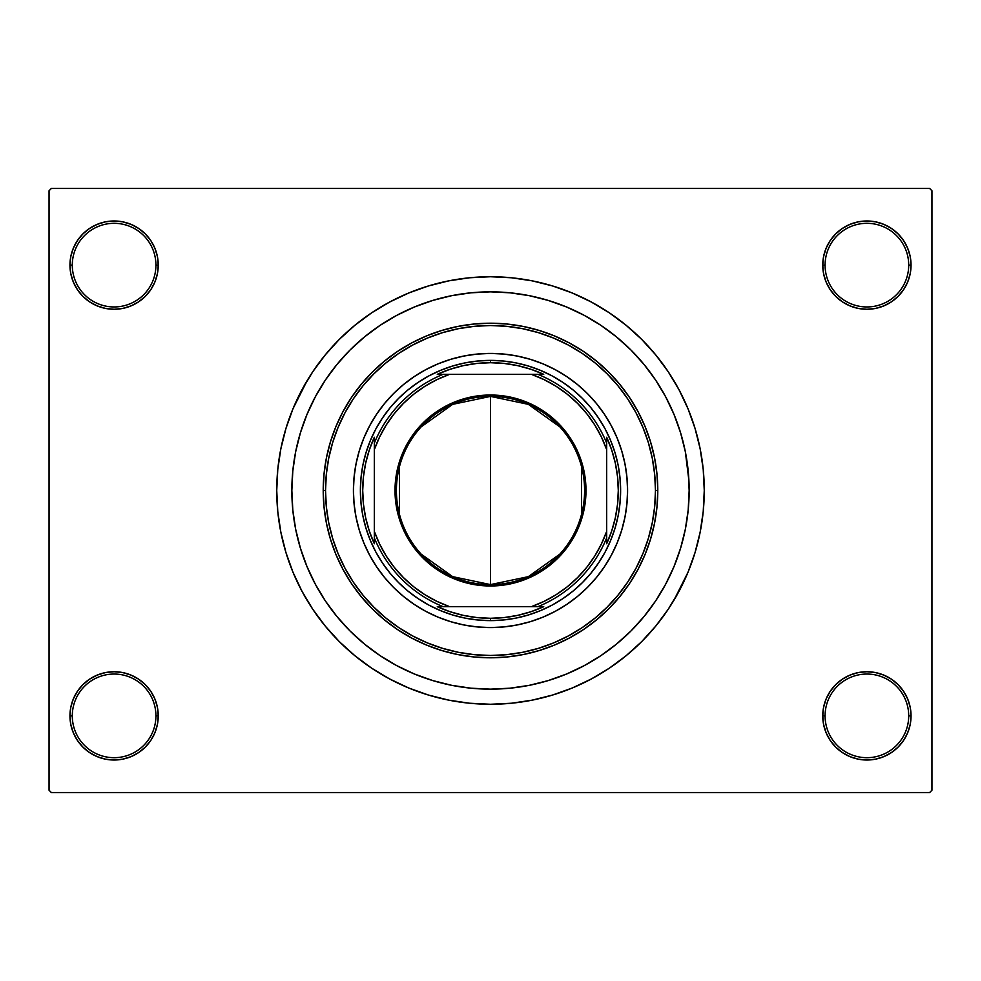 <?xml version="1.0" encoding="UTF-8"?>
<svg xmlns="http://www.w3.org/2000/svg" width="981" height="981" viewBox="0 0 981 981"><rect width="100%" height="100%" fill="white"/><g stroke="black" fill="none" stroke-linecap="round" stroke-linejoin="round"><path stroke-width="1.47" d="M822.752 715.872L825.07 715.872A41.827 41.827 0 0 0 866.897 757.688A41.827 41.827 0 0 0 908.713 715.872A41.827 41.827 0 0 0 866.897 674.045A41.827 41.827 0 0 0 825.07 715.872L822.752 715.872A44.145 44.145 0 0 1 866.897 671.727A44.145 44.145 0 0 1 911.042 715.872L908.713 715.872A41.827 41.827 0 0 1 866.897 757.688A41.827 41.827 0 0 1 825.07 715.872A41.827 41.827 0 0 1 866.897 674.045A41.827 41.827 0 0 1 908.713 715.872L911.042 715.872L910.196 707.264L907.683 698.975L903.599 691.347L898.106 684.652L891.422 679.171L883.783 675.087L875.506 672.574L866.897 671.727L858.277 672.574L850 675.087L842.372 679.171L835.677 684.652L830.184 691.347L826.112 698.975L823.599 707.264L822.752 715.872L823.599 724.481L826.112 732.77L830.184 740.397L835.677 747.093L842.372 752.574L850 756.658L858.277 759.171L866.897 760.017L875.506 759.171L883.783 756.658L891.422 752.574L898.106 747.093L903.599 740.397L907.683 732.77L910.196 724.481L911.042 715.872A44.145 44.145 0 0 1 866.897 760.017A44.145 44.145 0 0 1 822.752 715.872L823.599 724.481M155.93 715.872A41.827 41.827 0 0 0 114.103 674.045A41.827 41.827 0 0 0 72.287 715.872L69.958 715.872A44.145 44.145 0 0 1 114.103 671.727A44.145 44.145 0 0 1 158.248 715.872L155.93 715.872A41.827 41.827 0 0 1 114.103 757.688A41.827 41.827 0 0 1 72.287 715.872A41.827 41.827 0 0 1 114.103 674.045A41.827 41.827 0 0 1 155.93 715.872L158.248 715.872L157.401 707.264L154.888 698.975L150.816 691.347L145.323 684.652L138.628 679.171L131 675.087L122.723 672.574L114.103 671.727L105.494 672.574L97.217 675.087L89.578 679.171L82.894 684.652L77.401 691.347L73.317 698.975L70.804 707.264L69.958 715.872L70.804 724.481L73.317 732.77L77.401 740.397L82.894 747.093L89.578 752.574L97.217 756.658L105.494 759.171L114.103 760.017L122.723 759.171L131 756.658L138.628 752.574L145.323 747.093L150.816 740.397L154.888 732.77L157.401 724.481L158.248 715.872A44.145 44.145 0 0 1 114.103 760.017A44.145 44.145 0 0 1 69.958 715.872L72.287 715.872A41.827 41.827 0 0 0 114.103 757.688A41.827 41.827 0 0 0 155.93 715.872M158.248 265.128A44.145 44.145 0 0 1 114.103 309.273A44.145 44.145 0 0 1 69.958 265.128L72.287 265.128A41.827 41.827 0 0 0 114.103 306.955A41.827 41.827 0 0 0 155.93 265.128A41.827 41.827 0 0 0 114.103 223.312A41.827 41.827 0 0 0 72.287 265.128L69.958 265.128A44.145 44.145 0 0 1 114.103 220.983A44.145 44.145 0 0 1 158.248 265.128L155.93 265.128A41.827 41.827 0 0 1 114.103 306.955A41.827 41.827 0 0 1 72.287 265.128A41.827 41.827 0 0 1 114.103 223.312A41.827 41.827 0 0 1 155.93 265.128L158.248 265.128L157.401 256.519L154.888 248.23L150.816 240.603L145.323 233.907L138.628 228.426L131 224.342L122.723 221.829L114.103 220.983L105.494 221.829L97.217 224.342L89.578 228.426L82.894 233.907L77.401 240.603L73.317 248.23L70.804 256.519L69.958 265.128L70.804 273.736L73.317 282.025L77.401 289.653L82.894 296.348L89.578 301.829L97.217 305.913L105.494 308.426L114.103 309.273L122.723 308.426L131 305.913L138.628 301.829L145.323 296.348L150.816 289.653L154.888 282.025L157.401 273.736L158.248 265.128L157.401 256.519M908.713 265.128A41.827 41.827 0 0 0 866.897 223.312A41.827 41.827 0 0 0 825.07 265.128L822.752 265.128A44.145 44.145 0 0 1 866.897 220.983A44.145 44.145 0 0 1 911.042 265.128L908.713 265.128A41.827 41.827 0 0 1 866.897 306.955A41.827 41.827 0 0 1 825.07 265.128A41.827 41.827 0 0 1 866.897 223.312A41.827 41.827 0 0 1 908.713 265.128L911.042 265.128L910.196 256.519L907.683 248.23L903.599 240.603L898.106 233.907L891.422 228.426L883.783 224.342L875.506 221.829L866.897 220.983L858.277 221.829L850 224.342L842.372 228.426L835.677 233.907L830.184 240.603L826.112 248.23L823.599 256.519L822.752 265.128L823.599 273.736L826.112 282.025L830.184 289.653L835.677 296.348L842.372 301.829L850 305.913L858.277 308.426L866.897 309.273L875.506 308.426L883.783 305.913L891.422 301.829L898.106 296.348L903.599 289.653L907.683 282.025L910.196 273.736L911.042 265.128A44.145 44.145 0 0 1 866.897 309.273A44.145 44.145 0 0 1 822.752 265.128L825.07 265.128A41.827 41.827 0 0 0 866.897 306.955A41.827 41.827 0 0 0 908.713 265.128M688.196 471.027L685.339 451.75L680.593 432.829L674.033 414.485L665.694 396.851L655.676 380.138L644.063 364.478L630.967 350.033L616.522 336.937L600.863 325.324L584.149 315.306L566.515 306.967L548.171 300.407L529.25 295.661L509.973 292.804L490.5 291.848L471.027 292.804L451.75 295.661L432.829 300.407L414.485 306.967L396.851 315.306L380.138 325.324L364.478 336.937L350.033 350.033L336.937 364.478L325.324 380.138L315.306 396.851L306.967 414.485L300.407 432.829L295.661 451.75L292.804 471.027L291.848 490.5L292.804 509.973L295.661 529.25L300.407 548.171L306.967 566.515L315.306 584.149L325.324 600.863L336.937 616.522L350.033 630.967L364.478 644.063L380.138 655.676L396.851 665.694L414.485 674.033L432.829 680.593L451.75 685.339L471.027 688.196L490.5 689.153L509.973 688.196L529.25 685.339L548.171 680.593L566.515 674.033L584.149 665.694L600.863 655.676L616.522 644.063L630.967 630.967L644.063 616.522L655.676 600.863L665.694 584.149L674.033 566.515L680.593 548.171L685.339 529.25L688.196 509.997L689.153 490.5A198.653 198.653 0 0 1 490.5 689.153A198.653 198.653 0 0 1 291.848 490.5A198.653 198.653 0 0 1 490.5 291.848A198.653 198.653 0 0 1 689.153 490.5L688.196 471.027L689.153 490.5L688.196 509.973L685.339 529.25L680.593 548.171L674.033 566.515L665.694 584.149L655.676 600.863L644.063 616.522L630.967 630.967L616.522 644.063L600.863 655.676L584.149 665.694L566.515 674.033L548.171 680.593L529.25 685.339L509.973 688.196L490.5 689.153L471.027 688.196L451.75 685.339L432.829 680.593L414.485 674.033L396.851 665.694L380.138 655.676L364.478 644.063L350.033 630.967L336.937 616.522L325.324 600.863L315.306 584.149L306.967 566.515L300.407 548.171L295.661 529.25L292.804 509.973L291.848 490.5A198.653 198.653 0 0 1 490.5 291.848A198.653 198.653 0 0 1 689.153 490.5A198.653 198.653 0 0 1 490.5 689.153A198.653 198.653 0 0 1 291.848 490.5L292.804 471.027L295.661 451.75L300.407 432.829L306.967 414.485L315.306 396.851L325.324 380.138L336.937 364.478L350.033 350.033L364.478 336.937L380.138 325.324L396.851 315.306L414.485 306.967L432.829 300.407L451.75 295.661L471.027 292.804L490.5 291.848L509.973 292.804L529.25 295.661L548.171 300.407L566.515 306.967L584.149 315.306L600.863 325.324L616.522 336.937L630.967 350.033L644.063 364.478L655.676 380.138L665.694 396.851L674.033 414.485L680.593 432.829L685.339 451.75L688.907 480.592M673.849 600.397L687.988 572.303L695.051 552.548L700.152 532.205L703.23 511.457L704.26 490.5A213.76 213.76 0 0 1 490.5 704.26A213.76 213.76 0 0 1 276.74 490.5A213.76 213.76 0 0 1 490.5 276.74A213.76 213.76 0 0 1 704.26 490.5L703.23 469.543L700.152 448.795L695.051 428.452L687.988 408.697L679.011 389.739L672.022 377.624M929.632 792.55L51.368 792.55L49.05 790.22L49.05 190.78L51.368 188.45L929.632 188.45L51.368 188.45L49.05 190.78L49.05 790.22L51.368 792.55L929.632 792.55L931.95 790.22L931.95 190.78L931.95 790.22L929.632 792.55M684.174 534.694L684.763 532.009M571.469 309.101L565.596 306.587M530.844 685.008L532.511 684.664M571.482 671.899L580.605 667.546M929.632 188.45L931.95 190.78L929.632 188.45M307.151 380.603L293.012 408.697L285.949 428.452L280.848 448.795L277.77 469.543L276.74 490.5L277.77 511.457L280.848 532.205L285.949 552.548L293.012 572.303L301.989 591.261L308.978 603.376M301.989 591.261L312.767 609.25L325.263 626.099L339.352 641.648L354.901 655.737L371.75 668.233L389.739 679.011L408.697 687.988L428.452 695.051L448.795 700.152L469.543 703.23L490.5 704.26L504.479 703.794M695.051 552.548L698.668 539.035M679.011 389.739L668.233 371.75L655.737 354.901L641.648 339.352L626.099 325.263L609.25 312.767L591.261 301.989L572.303 293.012L552.548 285.949L532.205 280.848L511.457 277.77L490.5 276.74L476.521 277.206M285.949 428.452L282.332 441.965M907.683 248.23L903.599 240.603L898.106 233.907M883.783 224.342L875.506 221.829L866.897 220.983L858.277 221.829L850 224.342M842.372 228.426L835.677 233.907M823.599 256.519L822.752 265.128M131 224.342L122.723 221.829L114.103 220.983L105.494 221.829L97.217 224.342M73.317 282.025L77.401 289.653L82.894 296.348M138.628 301.829L145.323 296.348M73.317 732.77L77.401 740.397L82.894 747.093M97.217 756.658L105.494 759.171L114.103 760.017L122.723 759.171L131 756.658M138.628 752.574L145.323 747.093M157.401 724.481L158.248 715.872M907.683 698.975L903.599 691.347L898.106 684.652M842.372 679.171L835.677 684.652M850 756.658L858.277 759.171L866.897 760.017L875.506 759.171L883.783 756.658M490.5 276.74L469.543 277.77L448.795 280.848L428.452 285.949L408.697 293.012L389.739 301.989L371.75 312.767L354.901 325.263L339.352 339.352L325.263 354.901L312.767 371.75L301.989 389.739M490.5 704.26L511.457 703.23L532.205 700.152L552.548 695.051L572.303 687.988L591.261 679.011L609.25 668.233L626.099 655.737L641.648 641.648L655.737 626.099L668.233 609.25L679.011 591.261M683.867 536.031L683.401 537.956M559.771 554.191L528.33 576.656L490.5 584.602A94.102 94.102 0 0 0 584.602 490.5A94.102 94.102 0 0 0 490.5 396.398L490.5 395.012A95.488 95.488 0 0 1 585.988 490.5A95.488 95.488 0 0 1 490.5 585.988L490.5 396.398A94.102 94.102 0 0 1 584.602 490.5A94.102 94.102 0 0 1 490.5 584.602L452.67 576.656L421.229 554.191M421.229 426.809L452.67 404.344L490.5 396.398L528.33 404.344L559.771 426.809M581.549 466.735L581.549 514.265M365.987 528.269L362.884 515.883L365.987 528.269L370.291 540.286L375.748 551.837L382.32 562.787L389.923 573.039L398.494 582.506L407.961 591.077L418.213 598.68L429.163 605.252L440.714 610.709L452.731 615.013L465.117 618.116L477.747 619.98L490.5 620.617L490.5 618.288L476.803 617.552L463.253 615.345L450.021 611.715L437.268 606.675L443.105 606.675A125.47 125.47 0 0 1 374.325 537.895L374.325 543.732L369.285 530.979L365.655 517.747L363.448 504.197L362.712 490.5L363.448 476.803L365.655 463.253L369.285 450.021L374.325 437.268L374.325 543.732A127.788 127.788 0 0 1 374.325 437.268L374.325 443.105A125.47 125.47 0 0 1 443.105 374.325L437.268 374.325A127.788 127.788 0 0 1 490.5 362.712L490.5 360.383A130.117 130.117 0 0 0 360.383 490.5A130.117 130.117 0 0 0 490.5 620.617L490.5 618.288A127.788 127.788 0 0 1 437.268 606.675L543.732 606.675A127.788 127.788 0 0 1 490.5 618.288L504.197 617.552L517.747 615.345L530.979 611.715L543.732 606.675L537.895 606.675A125.47 125.47 0 0 0 606.675 537.895L606.675 437.268A127.788 127.788 0 0 1 606.675 543.732L611.715 530.979L615.345 517.747L617.552 504.197L618.288 490.5L617.552 476.803L615.345 463.253L611.715 450.021L606.675 437.268L606.675 443.105A125.47 125.47 0 0 0 537.895 374.325L437.268 374.325L450.021 369.285L463.253 365.655L476.803 363.448L490.5 362.712A127.788 127.788 0 0 1 543.732 374.325L530.979 369.285L517.747 365.655L504.197 363.448L490.5 362.712L490.5 360.383A130.117 130.117 0 0 1 620.617 490.5A130.117 130.117 0 0 1 490.5 620.617A130.117 130.117 0 0 1 360.383 490.5A130.117 130.117 0 0 1 490.5 360.383L503.253 361.02L515.883 362.884L528.269 365.987L540.286 370.291L551.837 375.748L562.787 382.32L573.039 389.923L582.506 398.494L591.077 407.961L598.68 418.213L605.252 429.163L610.709 440.714L615.013 452.731L618.116 465.117L619.98 477.747L620.617 490.5L619.98 503.253L618.116 515.883L615.013 528.269L610.709 540.286L605.252 551.837L598.68 562.787L591.077 573.039L582.506 582.506L573.039 591.077L562.787 598.68L551.837 605.252L540.286 610.709L528.269 615.013L515.883 618.116L503.253 619.98L490.5 620.617A130.117 130.117 0 0 0 620.617 490.5A130.117 130.117 0 0 0 490.5 360.383L477.747 361.02L465.117 362.884L452.731 365.987L465.117 362.884M606.675 543.732L606.675 537.895A125.47 125.47 0 0 1 537.895 606.675L531.346 606.675L544.05 601.39L556.092 594.719L567.312 586.748L577.576 577.576L586.748 567.312L594.719 556.092L601.39 544.05L606.675 531.346L606.675 449.654L601.39 436.95L594.719 424.908L586.748 413.688L577.576 403.424L567.312 394.252L556.092 386.281L544.05 379.61L531.346 374.325L449.654 374.325L436.95 379.61L424.908 386.281L413.688 394.252L403.424 403.424L394.252 413.688L386.281 424.908L379.61 436.95L374.325 449.654L374.325 531.346L379.61 544.05L386.281 556.092L394.252 567.312L403.424 577.576L413.688 586.748L424.908 594.719L436.95 601.39L449.654 606.675L531.346 606.675A123.14 123.14 0 0 0 606.675 531.346L606.675 543.732M543.732 374.325L537.895 374.325A125.47 125.47 0 0 1 606.675 443.105L606.675 449.654A123.14 123.14 0 0 0 531.346 374.325L543.732 374.325M490.5 395.012L509.127 396.839L527.042 402.271L543.548 411.1L558.03 422.97L569.9 437.452L578.729 453.958L584.161 471.873L585.988 490.5L584.161 509.127L578.729 527.042L574.719 535.516L564.32 551.077L558.03 558.03L543.548 569.9L527.042 578.729L509.127 584.161L499.856 585.534L481.144 585.534L471.873 584.161L453.958 578.729L445.484 574.719L429.923 564.32L416.68 551.077L406.281 535.516L402.271 527.042L396.839 509.127L395.466 499.856L395.466 481.144L399.12 462.774L406.281 445.484L416.68 429.923L422.97 422.97L437.452 411.1L453.958 402.271L471.873 396.839L490.5 395.012L490.5 584.602A94.102 94.102 0 0 1 396.398 490.5A94.102 94.102 0 0 1 490.5 396.398A94.102 94.102 0 0 0 396.398 490.5A94.102 94.102 0 0 0 490.5 584.602L490.5 585.988A95.488 95.488 0 0 1 395.012 490.5A95.488 95.488 0 0 1 490.5 395.012M399.451 514.265L399.451 466.735M443.105 374.325A125.47 125.47 0 0 0 374.325 443.105L374.325 449.654A123.14 123.14 0 0 1 449.654 374.325L443.105 374.325M374.325 537.895A125.47 125.47 0 0 0 443.105 606.675L449.654 606.675A123.14 123.14 0 0 1 374.325 531.346L374.325 537.895M356.042 463.817A137.082 137.082 0 0 0 353.418 490.5A137.082 137.082 0 0 1 490.5 353.418A137.082 137.082 0 0 1 627.582 490.5A137.082 137.082 0 0 0 624.958 463.817M624.934 463.706A137.082 137.082 0 0 0 617.196 438.151M617.11 437.943A137.082 137.082 0 0 0 543.057 363.89M542.849 363.804A137.082 137.082 0 0 0 517.294 356.066M517.183 356.042A137.082 137.082 0 0 0 463.817 356.042M463.706 356.066A137.082 137.082 0 0 0 438.151 363.804M437.943 363.89A137.082 137.082 0 0 0 363.89 437.943M363.804 438.151A137.082 137.082 0 0 0 356.066 463.706M657.785 490.5L655.467 490.5A164.967 164.967 0 0 1 490.5 655.467A164.967 164.967 0 0 1 325.533 490.5L323.215 490.5A167.285 167.285 0 0 0 490.5 657.785A167.285 167.285 0 0 0 657.785 490.5A167.285 167.285 0 0 1 490.5 657.785A167.285 167.285 0 0 1 323.215 490.5L324.024 474.105L326.428 457.869L330.413 441.94L335.943 426.477L342.97 411.64L351.406 397.563L361.192 384.38L372.216 372.216L384.38 361.192L397.563 351.406L411.64 342.97L426.477 335.943L441.94 330.413L457.869 326.428L474.105 324.024L490.5 323.215L506.895 324.024L523.131 326.428L539.06 330.413L554.523 335.943L569.36 342.97L583.437 351.406L596.62 361.192L608.784 372.216L619.808 384.38L629.594 397.563L638.03 411.64L645.057 426.477L650.587 441.94L654.572 457.869L656.976 474.105L657.785 490.5L656.976 506.895L654.572 523.131L650.587 539.06L645.057 554.523L638.03 569.36L629.594 583.437L619.808 596.62L608.784 608.784L596.62 619.808L583.437 629.594L569.36 638.03L554.523 645.057L539.06 650.587L523.131 654.572L506.895 656.976L490.5 657.785L474.105 656.976L457.869 654.572L441.94 650.587L426.477 645.057L411.64 638.03L397.563 629.594L384.38 619.808L372.216 608.784L361.192 596.62L351.406 583.437L342.97 569.36L335.943 554.523L330.413 539.06L326.428 523.131L324.024 506.895L323.215 490.5A167.285 167.285 0 0 1 490.5 323.215A167.285 167.285 0 0 1 657.785 490.5A167.285 167.285 0 0 0 490.5 323.215A167.285 167.285 0 0 0 323.215 490.5L325.533 490.5L326.33 506.674L328.709 522.677L332.645 538.385L338.089 553.627L345.018 568.269L353.344 582.15L362.982 595.148L373.859 607.141L385.852 618.018L398.85 627.656L412.731 635.982L427.373 642.911L442.615 648.355L458.323 652.291L474.326 654.67L490.5 655.467L506.674 654.67L522.677 652.291L538.385 648.355L553.627 642.911L568.269 635.982L582.15 627.656L595.148 618.018L607.141 607.141L618.018 595.148L627.656 582.15L635.982 568.269L642.911 553.627L648.355 538.385L652.291 522.677L654.67 506.674L655.467 490.5L654.67 474.326L652.291 458.323L648.355 442.615L642.911 427.373L635.982 412.731L627.656 398.85L618.018 385.852L607.141 373.859L595.148 362.982L582.15 353.344L568.269 345.018L553.627 338.089L538.385 332.645L522.677 328.709L506.674 326.33L490.5 325.533L474.326 326.33L458.323 328.709L442.615 332.645L427.373 338.089L412.731 345.018L398.85 353.344L385.852 362.982L373.859 373.859L362.982 385.852L353.344 398.85L345.018 412.731L338.089 427.373L332.645 442.615L328.709 458.323L326.33 474.326L325.533 490.5A164.967 164.967 0 0 1 490.5 325.533A164.967 164.967 0 0 1 655.467 490.5L657.785 490.5M624.958 517.183A137.082 137.082 0 0 0 627.582 490.5L626.92 503.94L624.946 517.245L621.684 530.292L617.147 542.959L611.396 555.123L604.48 566.662L596.46 577.466L587.435 587.435L577.466 596.46L566.662 604.48L555.123 611.396L542.959 617.147L530.292 621.684L517.245 624.946L503.94 626.92L490.5 627.582L477.06 626.92L463.755 624.946L450.708 621.684L438.041 617.147L425.877 611.396L414.338 604.48L403.534 596.46L393.565 587.435L384.54 577.466L376.52 566.662L369.604 555.123L363.853 542.959L359.316 530.292L356.054 517.245L354.08 503.94L353.418 490.5L354.08 477.06L356.054 463.755L359.316 450.708L363.853 438.041L369.604 425.877L376.52 414.338L384.54 403.534L393.565 393.565L403.534 384.54L414.338 376.52L425.877 369.604L438.041 363.853L450.708 359.316L463.755 356.054L477.06 354.08L490.5 353.418L503.94 354.08L517.245 356.054L530.292 359.316L542.959 363.853L555.123 369.604L566.662 376.52L577.466 384.54L587.435 393.565L596.46 403.534L604.48 414.338L611.396 425.877L617.147 438.041L621.684 450.708L624.946 463.755L626.92 477.06L627.582 490.5A137.082 137.082 0 0 1 490.5 627.582A137.082 137.082 0 0 1 353.418 490.5A137.082 137.082 0 0 0 356.042 517.183M362.884 515.883L361.02 503.253L360.383 490.5L361.02 477.747L362.884 465.117L365.987 452.731L370.291 440.714L375.748 429.163L382.32 418.213L389.923 407.961L398.494 398.494L407.961 389.923L418.213 382.32L429.163 375.748L440.714 370.291L452.731 365.987M615.013 452.731L618.116 465.117M528.269 615.013L515.883 618.116M356.066 517.294A137.082 137.082 0 0 0 363.804 542.849M363.89 543.057A137.082 137.082 0 0 0 437.943 617.11M438.151 617.196A137.082 137.082 0 0 0 463.706 624.934M463.817 624.958A137.082 137.082 0 0 0 517.183 624.958M517.294 624.934A137.082 137.082 0 0 0 542.849 617.196M543.057 617.11A137.082 137.082 0 0 0 617.11 543.057M617.196 542.849A137.082 137.082 0 0 0 624.934 517.294"/></g></svg>
